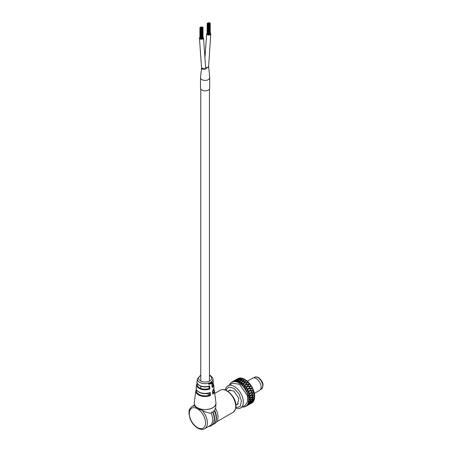 <?xml version="1.0" encoding="UTF-8"?>
<svg xmlns="http://www.w3.org/2000/svg" width="452" height="452" viewBox="0 0 452 452"><rect width="100%" height="100%" fill="white"/><g stroke="black" fill="none" stroke-linecap="round" stroke-linejoin="round"><path stroke-width="0.68" d="M201.581 67.704L200.507 77.563A4.61 2.661 0 0 0 200.496 77.733L200.496 88.163A4.61 2.661 0 0 0 201.852 90.05A4.61 2.661 0 0 0 206.875 90.626A4.61 2.661 0 0 0 209.722 88.163L209.722 77.733A4.61 2.661 0 0 0 209.711 77.58L208.638 66.218M200.496 77.733A4.61 2.661 0 0 0 201.852 79.614A4.61 2.661 0 0 0 205.072 80.394A4.61 2.661 0 0 0 209.722 77.733M201.53 67.941L205.643 69.088L208.688 66.455M205.671 67.495A2.045 1.181 0 0 0 208.638 66.438A2.045 1.181 0 0 0 208.638 66.416M207.14 33.16A2.045 1.181 0 0 0 206.677 33.906A2.045 1.181 0 0 0 207.276 34.742A2.045 1.181 0 0 0 209.508 34.996A2.045 1.181 0 0 0 210.768 33.906A2.045 1.181 0 0 0 210.237 33.109M199.908 37.335A2.045 1.181 0 0 0 199.451 38.081A2.045 1.181 0 0 0 200.066 38.923A2.045 1.181 0 0 0 202.293 39.166A2.045 1.181 0 0 0 203.541 38.081A2.045 1.181 0 0 0 203.004 37.284M199.451 38.081L201.581 68.15A2.045 1.181 0 0 0 201.581 68.15A2.045 1.181 0 0 0 202.202 68.998A2.045 1.181 0 0 0 204.423 69.241A2.045 1.181 0 0 0 205.671 68.15A2.045 1.181 0 0 0 205.671 68.128L203.541 38.081M208.146 24.312L208.496 24.227L208.146 24.312M208.146 34.578L208.44 34.578M200.92 28.487L201.27 28.403L200.92 28.487M200.92 38.753L201.208 38.753M207.914 23.617L208.259 23.532L207.914 23.617M208.208 23.442L208.558 23.363L208.208 23.442M208.643 23.318L208.993 23.233L208.643 23.318M208.993 23.515L209.338 23.431L208.993 23.515M208.767 23.77L209.118 23.685L208.767 23.77M207.937 23.854L208.282 23.77L207.937 23.854M208.276 23.205L208.621 23.12L208.276 23.205M209.061 23.278L209.412 23.193L209.061 23.278M209.186 23.73L209.536 23.651L209.186 23.73M208.474 23.939L208.824 23.86L208.474 23.939M207.88 23.295L208.231 23.21L207.88 23.295M208.796 23.092L209.14 23.007L208.796 23.092M209.406 23.527L209.756 23.442L209.406 23.527M208.88 24.001L209.225 23.916L208.88 24.001M208.123 24.069L208.474 23.984L208.123 24.069M208.502 24.182L208.852 24.097L208.502 24.182M208.496 34.618L208.79 34.448M207.587 23.464L207.937 23.38L207.587 23.464M208.423 22.979L208.773 22.899L208.423 22.979M209.474 23.289L209.824 23.205L209.474 23.289M209.287 23.962L209.638 23.883L209.287 23.962M207.519 23.707L207.869 23.623L207.519 23.707M207.999 23.018L208.349 22.933L207.999 23.018M209.282 23.069L209.632 22.99L209.282 23.069M209.592 23.792L209.943 23.707L209.592 23.792M208.931 24.238L209.282 24.154L208.931 24.238M208.931 34.505L209.219 34.505M207.293 23.295L207.643 23.21L207.293 23.295M207.558 23.962L207.909 23.877L207.558 23.962M207.598 23.12L207.943 23.035L207.598 23.12M208.993 22.877L209.344 22.798L208.993 22.877M209.818 23.572L210.169 23.487L209.818 23.572M207.197 23.549L207.547 23.47L207.197 23.549M208.609 22.769L208.96 22.685L208.609 22.769M209.886 23.329L210.237 23.244L209.886 23.329M209.355 24.199L209.705 24.12L209.355 24.199M209.355 34.471L209.643 34.471M207.75 24.182L208.101 24.097L207.75 24.182M207.75 34.448L208.089 34.572M208.157 22.792L208.508 22.713L208.157 22.792M209.7 23.086L210.05 23.001L209.7 23.086M209.694 24.024L210.044 23.939L209.694 24.024M201.349 27.725L201.699 27.645L201.349 27.725M201.055 27.9L201.406 27.815L201.055 27.9M200.682 27.787L201.033 27.708L200.682 27.787M200.982 27.617L201.326 27.532L200.982 27.617M201.417 27.487L201.767 27.408L201.417 27.487M201.761 27.691L202.112 27.606L201.761 27.691M200.705 28.03L201.055 27.945L200.705 28.03M201.044 27.38L201.394 27.295L201.044 27.38M201.835 27.448L202.185 27.369L201.835 27.448M201.959 27.905L202.31 27.821L201.959 27.905M201.564 27.267L201.914 27.182L201.564 27.267M202.18 27.702L202.53 27.617L202.18 27.702M201.648 28.177L201.999 28.092L201.648 28.177M200.891 28.244L201.242 28.16L200.891 28.244M201.27 28.357L201.62 28.273L201.27 28.357M201.27 38.787L201.564 38.623M201.191 27.154L201.541 27.069L201.191 27.154M202.247 27.465L202.592 27.38L202.247 27.465M202.061 28.137L202.411 28.052L202.061 28.137M200.287 27.877L200.637 27.798L200.287 27.877M200.773 27.193L201.123 27.109L200.773 27.193M202.055 27.244L202.4 27.16L202.055 27.244M202.36 27.962L202.711 27.883L202.36 27.962M201.705 28.414L202.05 28.329L201.705 28.414M201.705 38.68L201.993 38.68M200.066 27.465L200.411 27.386L200.066 27.465M200.332 28.131L200.677 28.047L200.332 28.131M200.366 27.289L200.716 27.21L200.366 27.289M201.761 27.052L202.112 26.967L201.761 27.052M202.586 27.747L202.937 27.662L202.586 27.747M199.97 27.725L200.315 27.64L199.97 27.725M201.383 26.939L201.733 26.86L201.383 26.939M202.654 27.504L203.004 27.419L202.654 27.504M202.123 28.374L202.473 28.29L202.123 28.374M202.123 38.64L202.417 38.64M200.524 28.352L200.874 28.267L200.524 28.352M200.524 38.623L200.857 38.748M200.925 26.967L201.276 26.883L200.925 26.967M202.473 27.261L202.818 27.176L202.473 27.261M202.468 28.199L202.812 28.114L202.468 28.199M202.473 38.64L202.756 38.465M197.315 383.454A8.006 4.622 0 0 0 199.451 387.776A8.006 4.622 0 0 0 209.135 388.505L209.864 388.963A8.515 4.915 180 0 1 199.089 388.358A8.515 4.915 180 0 1 196.62 384.522L196.191 387.844A8.938 5.164 0 0 0 198.79 391.873A8.938 5.164 0 0 0 210.174 392.477L210.446 395.551A9.311 5.379 180 0 1 198.524 394.946A9.311 5.379 180 0 1 195.823 390.748L194.281 402.811A10.859 6.271 0 0 0 197.428 407.704A10.859 6.271 0 0 0 209.632 408.97A10.859 6.271 0 0 0 215.937 402.811L215.971 403.314A10.865 6.271 180 0 1 209.265 409.111A10.865 6.271 180 0 1 197.428 407.749A10.865 6.271 180 0 1 194.247 403.314A10.865 6.271 180 0 1 194.253 403.06M196.496 389.726A8.803 5.085 0 0 0 198.886 394.364A8.803 5.085 0 0 0 209.717 395.104L210.446 395.551M215.937 402.811L214.395 390.748A9.311 5.379 180 0 1 212.739 394.229L212.474 391.149A8.938 5.164 0 0 0 214.028 387.844L212.587 391.24L212.813 393.788M214.028 387.844L213.598 384.522A8.515 4.915 180 0 1 212.174 387.63L211.903 384.55A8.142 4.701 0 0 0 213.231 381.618L212.011 384.641M213.949 424.134L216.677 422.106L217.672 420.061L218.09 416.625L217.525 412.936L215.604 408.292C215.265 408.173 214.977 408.913 214.74 410.518L214.485 410.958C214.011 410.286 213.581 410.772 213.186 412.405L212.835 412.642C212.395 411.54 211.83 411.715 211.157 413.179C208.265 413.026 205.191 412.021 201.948 410.162L197.428 408.772L194.247 405.387L194.281 402.811M212.835 412.642L213.819 415.456L214.299 418.823L213.892 422.208L212.886 424.298L211.157 425.88L208.355 426.609M214.485 410.958L215.694 414.286L216.197 417.801L215.988 420.315L214.796 423.185L212.05 425.23M215.966 403.06A10.865 6.271 180 0 1 215.971 403.314L215.66 408.06M211.157 413.179A12.78 7.379 60 0 1 210.01 425.654L204.722 428.711A12.78 7.379 60 0 0 201.948 410.162M213.186 412.405A12.78 7.379 60 0 1 213.847 422.343M214.74 410.518A12.78 7.379 60 0 1 215.745 421.247M209.18 388.534L208.988 386.307L209.592 385.884L209.864 388.963M211.316 381.68L212.056 382.285L211.751 383.482L212.157 382.16L211.417 381.635M211.344 381.968L211.287 383.172L210.92 382.262L211.496 383.748L211.344 381.968M210.994 383.087L211.242 383.375L210.852 383.228M210.638 383.725L210.688 382.403L210.638 383.725M210.123 382.708L210.033 383.889L209.592 382.951L209.977 384.087L210.4 383.855L210.123 382.708M209.666 383.788L209.977 384.087L209.909 383.612L210.237 383.788M210.033 383.889L209.536 383.482L210.033 383.889M208.502 383.901L209.129 384.437L209.355 384.138L208.926 384.019L209.412 383.358L208.654 383.307L209.129 384.437L208.739 384.121M209.157 384.279L208.683 383.844M209.717 395.104L206.993 393.528M209.756 395.127L209.717 392.89C203.858 395.206 195.27 392.025 196.191 387.844M209.564 392.907L210.174 392.477M208.988 386.307L209.129 386.296C203.756 388.308 196.151 385.37 196.987 381.618A8.142 4.701 0 0 0 199.355 385.285A8.142 4.701 0 0 0 209.592 385.884M208.869 384.228L209.406 384.256M209.129 383.16L208.835 382.912M209.225 383.454L208.909 383.878L208.801 383.07M210.061 383.68L210.4 383.855M210.434 383.471L210.796 383.635M210.965 383.104L211.367 383.245M211.033 382.946L211.44 383.076L211.033 382.94M211.214 383.522L211.626 383.652M211.463 383.296L211.892 383.409M211.7 382.07L212.157 382.16M228.418 391.121L229.305 390.313L233.887 391.031L238.859 398.359L237.486 404.483L236.339 404.845M225.644 390.082L228.876 386.98L234.085 388.443L239.068 393.952L241.475 401.026L240.21 406.45L235.854 407.766M235.808 408.037A12.78 7.379 -120 0 0 240.69 407.941A12.78 7.379 -120 0 0 242.786 398.201A12.78 7.379 -120 0 0 235.068 386.923A12.78 7.379 -120 0 0 227.91 385.81A12.78 7.379 -120 0 0 225.39 389.986M245.199 379.59L246.125 380.16L252.21 387.104L254.719 396.562A14.057 8.119 60 0 1 254.719 396.732L254.708 397.099A14.057 8.119 60 0 1 254.685 397.523A14.057 8.119 60 0 1 254.645 397.935L253.679 398.811L251.318 399.246L251.267 399.67L253.193 399.246L251.029 401.116L248.419 401.868L248.103 403.726L246.329 406.122L243.956 407.06L242.266 406.811M238.012 378.55L234.82 380.341L237.752 378.652A14.057 8.119 60 0 1 238.012 378.51L238.407 378.584M238.503 378.301L238.249 378.397A14.057 8.119 60 0 1 238.503 378.301L238.594 378.313M239.47 378.171L236.147 379.816L238.758 378.217A14.057 8.119 60 0 1 239.379 378.07L239.763 378.177M239.939 378.002L239.65 378.03A14.057 8.119 60 0 1 239.939 378.002L240.368 378.121M241.063 378.188L237.645 379.68L240.221 377.991A14.057 8.119 60 0 1 240.91 378.019L241.278 378.154M241.515 378.098L240.905 378.335L241.21 378.053A14.057 8.119 60 0 1 241.515 378.098L241.933 378.256M242.747 378.595L239.272 379.929L240.6 378.629L241.826 378.16A14.057 8.119 60 0 1 242.56 378.352L242.905 378.516M243.199 378.578L242.577 378.782L242.877 378.46A14.057 8.119 60 0 1 243.199 378.578L243.588 378.77M244.927 379.431L243.973 379.996L244.594 379.245L244.238 379.109L243.679 379.77L240.978 380.567L242.278 379.109L243.515 378.708A14.057 8.119 60 0 1 244.278 379.07L244.6 379.239A14.057 8.119 60 0 1 244.781 379.347A14.057 8.119 60 0 1 244.927 379.431L245.25 379.629A14.057 8.119 60 0 1 245.628 379.878A14.057 8.119 60 0 1 246.007 380.143L246.329 380.381A14.057 8.119 60 0 1 246.651 380.629L246.967 380.889A14.057 8.119 60 0 1 247.702 381.539L248.007 381.833A14.057 8.119 60 0 1 248.317 382.138L248.617 382.448A14.057 8.119 60 0 1 249.306 383.217L249.589 383.556A14.057 8.119 60 0 1 249.877 383.912L250.148 384.262A14.057 8.119 60 0 1 250.775 385.127L251.029 385.505A14.057 8.119 60 0 1 251.278 385.895L251.521 386.279A14.057 8.119 60 0 1 252.058 387.211L252.278 387.613A14.057 8.119 60 0 1 252.487 388.025L252.685 388.432A14.057 8.119 60 0 1 253.126 389.404L253.295 389.822A14.057 8.119 60 0 1 253.459 390.24L253.612 390.658A14.057 8.119 60 0 1 253.934 391.641L254.058 392.059A14.057 8.119 60 0 1 254.171 392.477L254.273 392.89A14.057 8.119 60 0 1 254.47 393.856L254.538 394.257A14.057 8.119 60 0 1 254.595 394.664L254.64 395.059A14.057 8.119 60 0 1 254.708 395.975L254.719 396.353A14.057 8.119 60 0 1 254.719 396.562M240.69 407.941L245.204 405.337L247.639 401.613L247.306 395.59L239.588 384.313L232.424 383.2L227.91 385.81M245.25 379.629L244.007 379.957L242.713 381.561L245.408 380.906L246.007 380.143M242.029 385.262L243.442 383.454L240.594 384.2L240.792 383.951L240.351 383.816L241.735 382.126L238.972 382.884L242.029 385.262L243.922 387.37L247.504 393.703L248.628 398.122L248.498 401.805M254.629 397.839L254.6 398.28A14.057 8.119 60 0 1 254.544 398.619L253.193 399.246M254.51 398.568L254.476 398.946A14.057 8.119 60 0 1 254.284 399.681L253.261 400.512L251.024 401.009L250.945 401.444L252.747 400.924L250.464 402.687L248.058 403.466M254.25 399.54L254.182 399.98A14.057 8.119 60 0 1 254.069 400.269L252.747 400.924M254.013 400.161L253.951 400.545A14.057 8.119 60 0 1 253.628 401.161L252.561 401.93L250.448 402.523L250.323 402.958L252.018 402.314L249.628 403.952L247.34 404.845M253.589 400.969L253.476 401.399A14.057 8.119 60 0 1 253.318 401.636L252.018 402.314M253.244 401.466L253.143 401.856A14.057 8.119 60 0 1 252.708 402.325L249.6 403.738L249.436 404.161L251.024 403.387L246.357 405.902M252.544 402.416L252.51 402.5A14.057 8.119 60 0 1 252.301 402.67L251.024 403.387M252.222 402.444L252.086 402.822A14.057 8.119 60 0 1 251.809 402.998L249.103 404.557M242.577 378.782L242.278 379.194L241.961 378.991M240.905 378.335L239.272 379.929M239.334 378.279L237.645 379.68M237.916 378.612L236.147 379.816M244.6 379.239L244.3 379.601M252.086 402.822L248.945 404.653M252.51 402.5L251.945 402.856M253.143 401.856L250.018 403.783M253.476 401.399L252.939 401.783M253.951 400.545L250.883 402.546M254.182 399.98L253.668 400.393M254.476 398.946L253.628 399.144L251.47 401.003M254.6 398.28L254.114 398.715M254.708 397.099L253.804 397.257L251.77 399.206M254.657 397.105L254.719 396.732L253.753 396.896L254.713 396.732M254.719 396.353L254.261 396.805M254.64 395.059L253.674 395.189L251.764 397.201L253.804 396.884L254.708 395.975M254.595 394.664L253.6 394.85L254.623 394.72M254.538 394.257L254.103 394.726M254.504 393.856L251.312 397.28L253.753 396.896L253.34 397.336L251.295 399.297L248.645 399.918M254.273 392.89L253.25 393.003L251.459 395.059L253.617 394.788L254.47 393.856M254.171 392.477L253.154 392.698L254.239 392.585M254.058 392.059L253.657 392.534M254.001 391.686L251.018 395.172L253.6 394.85L251.312 397.28L248.493 397.862M253.612 390.658L252.544 390.771L250.866 392.833L253.143 392.59L253.934 391.641M253.459 390.24L252.431 390.5L253.572 390.392M253.295 389.822L252.917 390.296M253.222 389.494L250.431 392.986L253.154 392.698L251.018 395.172L248.046 395.692M252.685 388.432L251.572 388.55L249.996 390.601L252.38 390.353L253.126 389.404M252.487 388.025L251.453 388.33L252.645 388.212M252.278 387.613L251.922 388.082M252.193 387.336L249.577 390.794L252.431 390.5L250.431 392.986L247.317 393.483M251.521 386.279L250.363 386.42L248.877 388.426L251.357 388.144L252.058 387.211M251.278 385.895L250.25 386.245L251.481 386.104M251.029 385.505L250.696 385.963M250.95 385.279L248.481 388.658L251.453 388.33L249.577 390.794L246.334 391.296M250.148 384.262L248.956 384.437L247.549 386.375L250.114 386.036L250.775 385.127M249.877 383.912L248.854 384.319L250.125 384.138M249.589 383.556L249.272 383.997M249.521 383.386L247.176 386.641L250.25 386.245L248.481 388.658L245.12 389.2M248.617 382.448L247.397 382.669L246.046 384.511L248.673 384.087L249.306 383.217M248.317 382.138L247.312 382.601L248.606 382.369M248.007 381.833L247.702 382.251M247.95 381.72L245.702 384.81L248.854 384.319L246.928 386.466L247.176 386.641L243.713 387.257M246.967 380.889L245.73 381.16L244.419 382.889L247.091 382.364L247.702 381.539M246.651 380.629L245.668 381.143L246.978 380.861M246.329 380.381L246.029 380.77M246.289 380.324L245.668 381.143L245.408 380.906M229.667 385.036L230.108 383.703L231.074 382.595L233.678 381.477L236.893 381.895L238.797 382.906M246.611 405.653L246.329 406.122L247.928 405.241L245.357 406.687M232.277 381.85L233.842 380.906L231.786 382.093L232.458 382.008M232.548 381.742L235.17 380.381L233.842 381.663M237.447 380.064L236.667 380.245L235.435 381.657M240.294 378.578L240.633 378.759M238.735 378.561L239.091 378.703M237.334 378.929L237.701 379.03M234.82 380.341L234.3 380.646M242.713 381.561L242.425 381.912L245.668 381.143L244.097 383.217L247.312 382.601L245.413 384.624L245.702 384.81L242.159 385.528M243.679 379.77L243.973 379.996L242.425 381.912L242.063 381.725L243.379 380.132L244.007 379.957M240.978 380.567L240.328 380.765L241.656 379.313L242.278 379.194M248.905 404.676L248.464 404.924M251.385 403.201L251.476 402.834M252.397 402.161L252.453 401.783M253.154 400.8L253.165 400.416M253.628 399.144L253.606 398.771M253.804 397.257L253.804 396.884M251.764 397.201L251.295 397.681L253.34 397.336M253.674 395.189L253.617 394.788M251.459 395.059L251.018 395.545L253.188 395.257M253.25 393.003L253.143 392.59M250.866 392.833L250.453 393.33L252.736 393.065M252.544 390.771L252.38 390.353M249.996 390.601L249.606 391.093L252.001 390.827M251.572 388.55L251.357 388.144M248.877 388.426L248.515 388.912L251.001 388.618M250.363 386.42L250.114 386.036M247.549 386.375L247.204 386.844L249.775 386.494M248.956 384.437L248.673 384.087M246.046 384.511L245.718 384.963L248.351 384.528M247.397 382.669L247.091 382.364M244.419 382.889L243.775 383.025L245.108 381.302L245.73 381.16M236.667 380.245L233.983 381.448M238.413 378.81L235.803 380.064L233.887 381.601M236.995 379.143L232.481 381.929M246.555 405.936L249.041 404.342L247.261 404.851M247.521 404.834L249.905 403.111L247.99 403.489M248.221 403.41L250.493 401.568L248.442 401.851M248.64 401.704L250.792 399.766L248.583 400.003M248.617 399.958L248.882 399.709L248.769 400.127M248.753 399.783L251.312 397.28L250.787 397.766L248.628 398.122L248.73 397.664L248.459 397.8M248.753 399.777L250.787 397.766M248.414 397.715L250.481 395.619L248.21 395.935L248.289 395.511L248.007 395.636M247.956 395.556L249.888 393.398L247.272 393.426M247.216 393.359L249.018 391.166L246.351 391.443M246.34 391.359L246.589 391.138L246.283 391.251M246.221 391.189L247.905 388.991L245.159 389.353M245.137 389.262L245.379 389.059L245.069 389.161M245.052 388.929L246.572 386.94L243.769 387.409M243.741 387.319L243.984 387.127L243.662 387.228M243.594 387.189L245.069 385.076L242.108 385.505M246.781 382.782L240.504 384.059M241.735 382.126L242.396 381.957L240.458 384.053M240.707 384.07L242.425 381.912L238.752 382.912M238.696 382.917L240.001 381.126L237.243 382.025M236.899 381.9L237.402 382.002L237.091 382.098M236.893 381.895L238.294 380.494L235.565 381.544M237.402 382.002L238.95 380.256L241.656 379.313M235.758 381.561L237.317 379.962L239.984 378.866M242.396 381.957L245.108 381.302M242.063 381.725L239.323 382.477L240.662 380.923L243.379 380.132M234.215 381.505L233.746 381.482M235.17 380.381L235.972 380.2M232.825 381.833L232.345 381.85M234.221 380.691L233.887 380.895M249.041 404.342L249.6 403.738M247.583 404.602L247.374 405.026M249.905 403.111L250.448 402.523M248.301 403.235L248.125 403.664M250.493 401.568L251.024 401.009M248.741 401.585L248.594 402.014M250.792 399.766L251.318 399.246M251.018 395.545L248.64 398.065M250.481 395.619L248.589 397.681M250.453 393.33L248.216 395.884M249.888 393.398L248.108 395.489M249.606 391.093L247.51 393.652M249.018 391.166L247.351 393.257M248.515 388.912L246.538 391.443M247.905 388.991L246.34 391.053M247.204 386.844L245.329 389.313M246.572 386.94L247.176 386.641L245.097 388.952M245.718 384.963L243.927 387.336M245.069 385.076L245.702 384.81L243.984 387.127L243.662 387.008M244.097 383.313L242.368 385.573M243.442 383.454L244.097 383.217L242.441 385.409L242.08 385.285M239.323 382.477L238.679 382.697M240.001 381.126L240.718 380.934M238.294 380.494L239.046 380.313M237.594 381.657L240.328 380.765M235.921 381.211L238.628 380.166M234.351 381.155L237.012 379.951M232.933 381.488L235.526 380.132M241.046 383.641L243.775 383.025M248.301 405.02L247.939 405.229M249.436 404.161L246.967 405.732M250.323 402.958L247.956 404.659M250.945 401.444L248.685 403.269M251.267 399.67L249.131 401.591M251.295 397.681L249.278 399.681M249.125 397.602L251.267 397.28M248.673 395.41L250.933 395.121M247.939 393.172L250.306 392.895M246.945 390.957L249.414 390.664M245.713 388.839L248.278 388.5M244.295 386.872L246.928 386.466M242.724 385.127L245.413 384.624M247.47 381.183L252.662 378.183A7.006 4.045 60 0 1 257.86 379.855A7.006 4.045 60 0 1 261.098 386.601A7.006 4.045 60 0 1 259.668 390.313L254.47 393.313M213.231 381.618L212.875 378.855A7.786 4.497 180 0 1 208.355 383.273A7.786 4.497 180 0 1 199.603 382.364A7.786 4.497 180 0 1 197.343 378.855L200.761 375.081M200.761 375.448A6.514 3.763 0 0 0 200.502 380.912A6.514 3.763 0 0 0 209.717 380.912A6.514 3.763 0 0 0 209.717 375.589A6.514 3.763 0 0 0 209.457 375.448M226.706 390.822A12.78 7.379 -120 0 0 220.316 390.189C222.271 389.144 224.531 389.341 227.09 390.788C233.243 394.833 240.057 405.806 233.096 412.326A12.78 7.379 -120 0 0 235.057 402.088A12.78 7.379 -120 0 0 226.706 390.822M204.722 428.711C202.728 429.818 200.383 429.626 197.693 428.14C194.202 425.976 191.614 422.688 189.925 418.275L188.93 413.394C189.512 410.885 187.738 410.597 191.942 406.574A12.78 7.379 60 0 1 194.716 405.992M197.428 408.772A11.503 6.639 -120 0 0 189.298 413.467A11.503 6.639 -120 0 0 197.428 427.552A11.503 6.639 -120 0 0 205.564 422.857A11.503 6.639 -120 0 0 197.428 408.772M212.191 386.669A8.006 4.622 0 0 0 212.903 383.454M212.768 393.28A8.803 5.085 0 0 0 213.728 389.726M210.027 383.369L210.366 383.545M257.973 377.674A6.774 3.91 60 0 1 262.397 383.646A6.774 3.91 60 0 1 261.358 389.07C264.245 385.437 263.33 381.618 258.612 377.612C256.623 376.77 255.278 376.68 254.589 377.341A6.774 3.91 60 0 1 257.973 377.674M254.425 398.958L254.363 398.658M254.583 395.065L254.6 394.675M254.21 392.895L254.182 392.5M254.047 391.98L253.888 391.698M253.549 390.664L253.487 390.274M253.278 389.748L253.08 389.466M252.617 388.437L252.521 388.065M252.261 387.556L252.018 387.268M251.448 386.291L251.323 385.935M250.075 384.273L249.928 383.957M249.577 383.522L249.267 383.273M247.995 381.804L247.662 381.59M246.317 380.364L245.973 380.188M209.457 381.053L209.457 89.055M200.761 388.392L200.761 386.177M200.761 381.053L200.761 89.055M208.638 66.438L210.768 33.906M205.005 56.799L206.677 33.928M208.496 24.227L208.496 34.663M208.089 24.227L208.089 34.663M201.27 28.403L201.27 38.838M200.857 28.403L200.857 38.838M208.852 24.097L208.852 34.533M207.457 23.623L207.457 34.058M209.282 24.154L209.282 34.589M208.875 24.154L208.875 34.589M207.496 23.877L207.496 34.312M210.169 23.487L210.169 33.923M207.14 23.47L207.14 33.9M210.237 23.244L210.237 33.68M209.705 24.12L209.705 34.55M209.293 24.12L209.293 34.55M207.694 24.097L207.694 34.533M210.044 23.939L210.044 34.375M201.62 28.273L201.62 38.708M200.23 27.798L200.23 38.228M202.05 28.329L202.05 38.765M201.643 28.329L201.643 38.765M200.27 28.047L200.27 38.482M202.937 27.662L202.937 38.098M199.908 27.64L199.908 38.075M203.004 27.419L203.004 37.855M202.473 28.29L202.473 38.725M202.067 28.29L202.067 38.725M200.462 28.267L200.462 38.702M202.812 28.114L202.812 38.55M209.457 375.081L210.355 375.527C212.542 377.595 213.384 378.703 212.875 378.855M197.343 378.855L196.987 381.618M214.74 393.409L220.316 390.189M216.994 421.62L233.096 412.326M191.942 406.574L194.247 405.241M212.011 384.635L212.237 387.206M213.598 384.522L213.067 383.076M214.395 390.748L213.892 389.302M196.326 389.302L195.823 390.748M197.157 383.076L196.62 384.522M209.615 383.708L209.92 383.895M210.824 383.047L211.214 383.189M260.442 389.601L261.358 389.07M253.668 377.872L254.589 377.341M245.323 379.657L244.781 379.347M235.921 405.088L238.373 403.676M228 391.364L230.452 389.946"/></g></svg>
